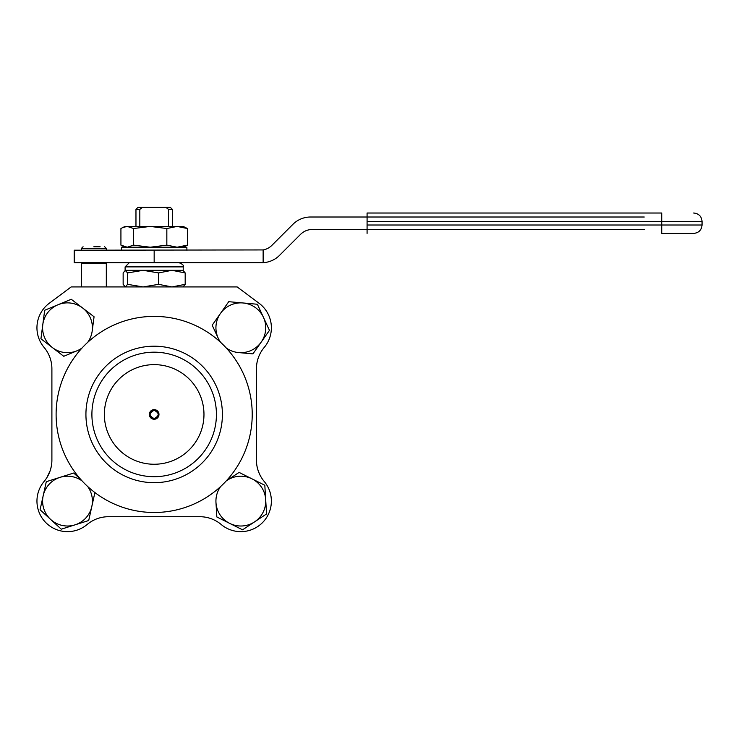 <?xml version="1.0" encoding="UTF-8"?>
<svg xmlns="http://www.w3.org/2000/svg" width="739" height="739" viewBox="0 0 739 739"><rect width="100%" height="100%" fill="white"/><g stroke="black" fill="none" stroke-linecap="round" stroke-linejoin="round"><path stroke-width="1.11" d="M154.165 410.293C148.807 413.055 148.807 415.826 154.165 418.588C159.522 415.826 159.522 413.055 154.165 410.293A4.148 4.148 0 0 1 157.758 416.519A4.148 4.148 0 0 1 150.571 416.519A4.148 4.148 0 0 1 154.165 410.293M154.165 409.628A4.813 4.813 0 0 0 149.999 416.851A4.813 4.813 0 0 0 158.331 416.851A4.813 4.813 0 0 0 154.165 409.628M226.236 480.923A24.904 24.904 0 0 1 227.104 480.332L239.094 472.406L251.962 478.826A24.904 24.904 0 0 0 227.104 480.332L239.094 472.406L251.962 478.826L264.821 485.255L265.689 499.601A24.904 24.904 0 0 0 251.962 478.826L264.821 485.255L266.557 513.956L242.568 529.808L216.841 516.958L215.973 502.612A24.904 24.904 0 0 0 229.7 523.388L216.841 516.958L215.973 502.612A24.904 24.904 0 0 1 220.647 486.511M265.689 499.601L266.557 513.956L242.568 529.808L229.7 523.388A24.904 24.904 0 0 0 265.689 499.601M182.967 270.326L185.184 272.922L171.891 270.326L158.599 272.922L143.089 270.326L127.579 272.922L125.113 270.326L125.113 266.881L183.217 266.881L183.217 270.326L125.362 270.326L123.145 272.922L123.145 284.339L125.362 286.935L127.579 284.339L143.089 286.935L158.599 284.339L171.891 286.935L185.184 284.339L182.967 286.935M185.184 284.339L185.184 272.922M127.579 272.922L127.579 284.339M158.599 272.922L158.599 284.339M220.647 342.369A24.904 24.904 0 0 1 218.236 338.25L212.185 325.206L220.462 313.447A24.904 24.904 0 0 0 218.236 338.25L212.185 325.206L228.739 301.688L257.375 304.256L269.467 330.351L252.923 353.87L238.605 352.577A24.904 24.904 0 0 0 261.2 342.111L252.923 353.87L238.605 352.577A24.904 24.904 0 0 1 226.236 347.958M269.467 330.351L261.2 342.111A24.904 24.904 0 0 0 243.057 302.972L257.375 304.256L269.467 330.351M220.462 313.447L228.739 301.688L243.057 302.972A24.904 24.904 0 0 0 220.462 313.447M82.094 347.958A24.904 24.904 0 0 1 77.032 350.785L63.748 356.29L52.34 347.533A24.904 24.904 0 0 0 77.032 350.785L63.748 356.29L40.931 338.776L44.682 310.269L71.249 299.267L94.065 316.772L92.19 331.026A24.904 24.904 0 0 0 82.657 308.015L94.065 316.772L92.19 331.026A24.904 24.904 0 0 1 87.682 342.369M57.965 304.764L71.249 299.267L82.657 308.015A24.904 24.904 0 0 0 42.807 324.523A24.904 24.904 0 0 0 52.34 347.533L40.931 338.776L44.682 310.269L57.965 304.764M82.094 480.923A24.904 24.904 0 0 0 59.998 477.357L73.706 473.025L80.902 479.611L73.706 473.025L59.998 477.357A24.904 24.904 0 0 0 50.686 519.471L40.082 509.762L46.289 481.689L59.998 477.357L46.289 481.689L40.082 509.762L50.686 519.471A24.904 24.904 0 0 0 74.999 524.856L61.291 529.189L50.686 519.471L61.291 529.189L74.999 524.856A24.904 24.904 0 0 0 87.682 486.511M94.925 492.451L88.708 520.524L74.999 524.856L88.708 520.524L94.897 492.553M50.16 470.678L47.01 477.422M50.566 469.385L50.28 470.309M51.296 466.364L50.603 469.247M48.571 474.577L48.312 475.085M47.508 476.581L46.926 477.551M48.94 473.791L49.236 473.099M49.301 472.951L49.698 471.972M50.354 470.096L50.585 469.339M49.19 473.209L48.894 473.893M50.206 470.54L50.049 471.011M50.326 470.161L50.732 468.785L50.326 470.161M259.25 473.477L260.146 475.353M259.98 475.011L260.987 476.877M259.435 473.893L259.749 474.549M260.304 475.657L260.682 476.332M260.839 476.609L261.227 477.274M258.059 470.355L257.708 469.182M258.05 470.309L258.687 472.101L258.05 470.309M257.033 466.364L257.421 468.138M257.431 468.175L257.662 469.016M258.364 471.242L257.625 468.914M257.976 470.096L258.641 471.981M261.375 477.523L260.969 476.849M260.885 476.692L259.638 474.327M259.86 474.78L258.539 471.713M258.391 471.325L258.17 470.688M260.036 475.131L260.285 475.611M261.116 477.089L261.421 477.588M260.47 475.962L259.287 473.56M259.14 473.219L259.518 474.069M259.722 474.493L260.054 475.168M258.096 470.457L258.29 471.02M237.173 286.935L71.147 286.935L49.227 303.295A30.548 30.548 0 0 0 44.109 347.432A33.209 33.209 0 0 1 51.896 368.789A33.209 33.209 0 0 0 44.109 347.432A33.209 33.209 0 0 1 51.896 368.789L51.896 460.092A33.209 33.209 0 0 1 44.109 481.459A30.548 30.548 0 0 0 45.901 522.704A30.548 30.548 0 0 0 87.147 524.496A33.209 33.209 0 0 1 108.513 516.709L199.816 516.709A33.209 33.209 0 0 1 221.183 524.496A30.548 30.548 0 0 0 262.428 522.704A30.548 30.548 0 0 0 264.22 481.459A33.209 33.209 0 0 1 256.433 460.092L256.433 368.789A33.209 33.209 0 0 1 264.22 347.432A33.209 33.209 0 0 0 256.433 368.789A33.209 33.209 0 0 1 264.22 347.432A30.548 30.548 0 0 0 259.103 303.295L237.173 286.935L259.103 303.295M259.869 474.798L260.174 475.399M261.569 477.828L260.812 476.563M48.931 473.801L49.144 473.329M48.525 474.66L48.257 475.205M49.171 473.265L49.513 472.443M49.633 472.147L49.846 471.574M139.819 226.43L139.819 209.368L142.442 207.373L165.887 207.373L168.51 209.368L172.363 209.368L170.367 207.373L165.887 207.373M142.442 207.373L137.962 207.373L135.967 209.368L139.819 209.368M168.51 209.368L168.51 226.43M91.904 414.44A62.261 62.261 0 0 0 185.295 468.36A62.261 62.261 0 0 0 185.295 360.521A62.261 62.261 0 0 0 91.904 414.44M104.356 414.44A49.809 49.809 0 0 1 179.069 371.311A49.809 49.809 0 0 1 179.069 457.58A49.809 49.809 0 0 1 104.356 414.44M71.147 286.935L49.227 303.295L71.147 286.935M87.147 524.496A33.209 33.209 0 0 1 108.513 516.709A33.209 33.209 0 0 0 87.147 524.496M199.816 516.709A33.209 33.209 0 0 1 221.183 524.496M85.927 414.44A68.237 68.237 0 0 1 154.165 346.203A68.237 68.237 0 0 1 222.402 414.44A68.237 68.237 0 0 1 154.165 482.678A68.237 68.237 0 0 1 85.927 414.44M252.221 414.44A98.056 98.056 0 0 1 105.141 499.361A98.056 98.056 0 0 1 105.141 329.52A98.056 98.056 0 0 1 252.221 414.44M44.109 347.432A33.209 33.209 0 0 1 51.896 368.789M106.314 262.696L106.314 263.361L81.41 263.361L81.41 262.696M81.41 250.207L81.41 248.415L106.314 248.415L106.314 250.207M93.862 246.752L100.107 246.752M106.314 286.935L106.314 263.361L81.41 263.361L81.41 286.935M644.242 229.487L312.292 229.487A16.6 16.6 0 0 0 300.551 234.355L279.499 255.398A24.904 24.904 0 0 1 263.139 262.659L263.139 249.939A16.6 16.6 0 0 0 271.897 245.348L292.949 224.296A24.904 24.904 0 0 1 310.556 217.007L644.242 217.007M263.139 249.939L74.186 250.207L74.186 262.696L263.139 262.659M154.165 250.207L154.165 262.696M661.738 213.017L367.08 213.017L661.738 213.017L661.738 221.423L702.05 221.423C701.551 216.315 698.752 213.516 693.653 213.017M367.08 213.017L367.08 221.423L661.738 221.423L661.738 225.007L367.08 225.007L367.08 221.423M661.738 233.404L693.653 233.404C698.752 232.905 701.551 230.106 702.05 225.007L661.738 225.007L661.738 233.404M367.08 225.007L367.08 233.404M121.455 250.207L121.455 247.223L186.875 247.223L186.875 250.207M133.602 228.527L127.265 226.43L122.785 227.52L125.113 226.43L177.12 226.43L166.838 228.527L150.22 226.43L133.602 228.527L133.602 245.126L150.22 247.223L166.838 245.126L177.12 247.223L187.401 245.126L183.217 247.223M166.838 228.527L166.838 245.126M177.12 226.43L183.217 226.43L187.401 228.527L177.12 226.43M135.496 226.43L150.22 226.43M122.785 227.52L120.928 228.527L120.928 245.126L127.265 247.223L133.602 245.126M187.401 228.527L187.401 245.126M74.574 262.696L74.574 250.207M125.113 266.881L129.297 262.696M183.217 266.881C184.094 265.578 182.699 264.183 179.032 262.696M172.363 226.43L172.363 209.368M135.967 226.43L135.967 209.368M106.314 248.415L104.652 246.752M81.41 248.415L83.073 246.752M702.05 225.007L702.05 221.423M125.113 247.223L122.785 246.133"/></g></svg>
